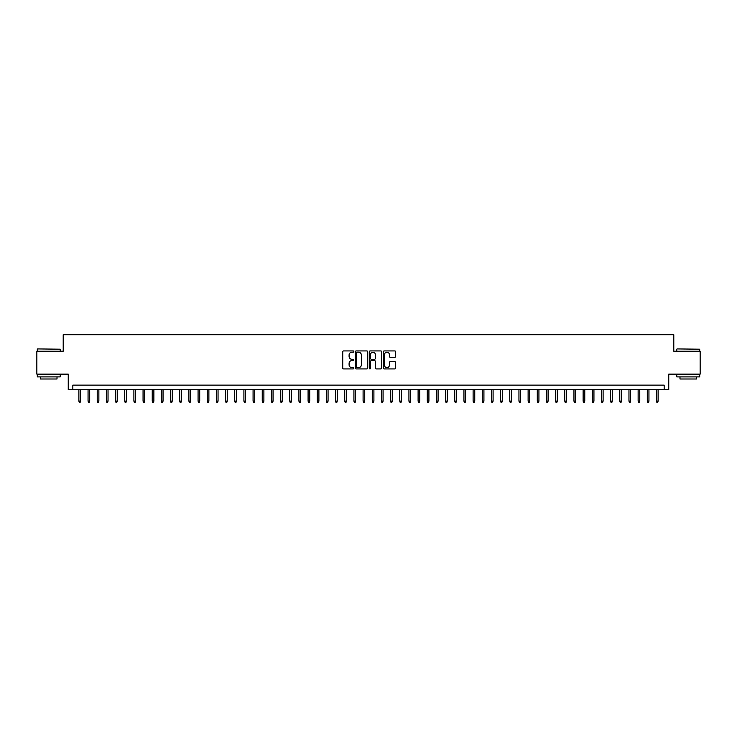 <?xml version="1.0" encoding="UTF-8"?>
<svg xmlns="http://www.w3.org/2000/svg" width="737" height="737" viewBox="0 0 737 737"><rect width="100%" height="100%" fill="white"/><g stroke="black" fill="none" stroke-linecap="round" stroke-linejoin="round"><path stroke-width="1.11" d="M353.834 351.558A0.626 0.626 0 0 0 353.198 350.932L343.645 350.932A0.903 0.903 0 0 0 342.742 351.825L342.742 368.03A0.903 0.903 0 0 0 343.645 368.924L353.198 368.924A0.626 0.626 0 0 0 353.834 368.297A0.626 0.626 0 0 0 353.198 367.671L351.964 367.671A2.884 2.884 0 0 1 349.089 364.787L349.089 363.433A2.884 2.884 0 0 1 351.964 360.559L353.198 360.559A0.626 0.626 0 0 0 353.834 359.932A0.626 0.626 0 0 0 353.198 359.297L351.964 359.297A2.884 2.884 0 0 1 349.089 356.422L349.089 355.068A2.884 2.884 0 0 1 351.964 352.185L353.198 352.185A0.626 0.626 0 0 0 353.834 351.558M394.802 357.27A0.903 0.903 0 0 0 395.695 356.376L395.695 351.825A0.903 0.903 0 0 0 394.802 350.932L384.18 350.932A0.903 0.903 0 0 0 383.277 351.825L383.277 368.03A0.903 0.903 0 0 0 384.18 368.924L394.802 368.924A0.903 0.903 0 0 0 395.695 368.03L395.695 362.54A0.903 0.903 0 0 0 394.802 361.637L390.251 361.637A0.903 0.903 0 0 0 389.357 362.54L389.357 365.257A2.404 2.404 0 0 1 386.943 367.671A2.404 2.404 0 0 1 384.539 365.257L384.539 354.598A2.404 2.404 0 0 1 386.943 352.185A2.404 2.404 0 0 1 389.357 354.598L389.357 356.376A0.903 0.903 0 0 0 390.251 357.27L394.802 357.27M664.166 389.726L668.754 389.726L668.754 374.138L700.15 374.138L700.15 351.217L673.793 351.217L673.793 334.718L63.207 334.718L63.207 351.217L36.85 351.217L36.85 374.138L68.246 374.138L68.246 389.726L664.166 389.726L664.166 385.138L72.834 385.138L72.834 389.726M367.717 351.825A0.903 0.903 0 0 0 366.814 350.932L356.192 350.932A0.903 0.903 0 0 0 355.298 351.825L355.298 368.03A0.903 0.903 0 0 0 356.192 368.924L366.814 368.924A0.903 0.903 0 0 0 367.717 368.03L367.717 351.825M370.186 350.932L380.808 350.932A0.903 0.903 0 0 1 381.702 351.825L381.702 368.03A0.903 0.903 0 0 1 380.808 368.924L376.266 368.924A0.903 0.903 0 0 1 375.363 368.03L375.363 361.462A0.903 0.903 0 0 0 374.46 360.559L371.448 360.559A0.903 0.903 0 0 0 370.545 361.462L370.545 368.297A0.626 0.626 0 0 1 369.919 368.924A0.626 0.626 0 0 1 369.283 368.297L369.283 351.825A0.903 0.903 0 0 1 370.186 350.932M357.187 352.185A0.626 0.626 0 0 0 356.551 352.82L356.551 367.035A0.626 0.626 0 0 0 357.187 367.671L358.486 367.671A2.884 2.884 0 0 0 361.37 364.787L361.37 355.068A2.884 2.884 0 0 0 358.486 352.185L357.187 352.185M375.363 354.644A2.404 2.404 0 0 0 372.959 352.231A2.404 2.404 0 0 0 370.545 354.644L370.545 358.394A0.903 0.903 0 0 0 371.448 359.297L374.46 359.297A0.903 0.903 0 0 0 375.363 358.394L375.363 354.644M80.536 401.094L80.167 402.282L79.255 402.282L78.887 401.094L80.536 401.094L80.536 389.726M78.887 401.094L78.887 389.726M37.587 348.923L60.231 349.2L37.587 348.923M48.771 376.893L37.311 376.893L37.311 374.599L60.231 374.599L60.231 376.893L48.771 376.893M57.016 376.893L57.016 378.993L40.517 378.993L40.517 376.893M677.045 348.923L699.689 349.2L677.045 348.923M688.229 376.893L676.769 376.893L676.769 374.599L699.689 374.599L699.689 376.893L688.229 376.893M696.483 376.893L696.483 378.993L679.984 378.993L679.984 376.893M89.702 401.094L89.334 402.282L88.422 402.282L88.053 401.094L89.702 401.094L89.702 389.726M88.053 401.094L88.053 389.726M98.869 401.094L98.5 402.282L97.588 402.282L97.22 401.094L98.869 401.094L98.869 389.726M97.22 401.094L97.22 389.726M108.035 401.094L107.676 402.282L106.754 402.282L106.386 401.094L108.035 401.094L108.035 389.726M106.386 401.094L106.386 389.726M117.211 401.094L116.842 402.282L115.921 402.282L115.552 401.094L117.211 401.094L117.211 389.726M115.552 401.094L115.552 389.726M126.377 401.094L126.009 402.282L125.087 402.282L124.728 401.094L126.377 401.094L126.377 389.726M124.728 401.094L124.728 389.726M135.544 401.094L135.175 402.282L134.263 402.282L133.894 401.094L135.544 401.094L135.544 389.726M133.894 401.094L133.894 389.726M144.71 401.094L144.341 402.282L143.429 402.282L143.061 401.094L144.71 401.094L144.71 389.726M143.061 401.094L143.061 389.726M153.876 401.094L153.508 402.282L152.596 402.282L152.227 401.094L153.876 401.094L153.876 389.726M152.227 401.094L152.227 389.726M163.043 401.094L162.684 402.282L161.762 402.282L161.394 401.094L163.043 401.094L163.043 389.726M161.394 401.094L161.394 389.726M172.218 401.094L171.85 402.282L170.929 402.282L170.56 401.094L172.218 401.094L172.218 389.726M170.56 401.094L170.56 389.726M181.385 401.094L181.016 402.282L180.095 402.282L179.736 401.094L181.385 401.094L181.385 389.726M179.736 401.094L179.736 389.726M190.551 401.094L190.183 402.282L189.271 402.282L188.902 401.094L190.551 401.094L190.551 389.726M188.902 401.094L188.902 389.726M199.718 401.094L199.349 402.282L198.437 402.282L198.069 401.094L199.718 401.094L199.718 389.726M198.069 401.094L198.069 389.726M208.884 401.094L208.516 402.282L207.604 402.282L207.235 401.094L208.884 401.094L208.884 389.726M207.235 401.094L207.235 389.726M218.051 401.094L217.691 402.282L216.77 402.282L216.402 401.094L218.051 401.094L218.051 389.726M216.402 401.094L216.402 389.726M227.226 401.094L226.858 402.282L225.937 402.282L225.568 401.094L227.226 401.094L227.226 389.726M225.568 401.094L225.568 389.726M236.393 401.094L236.024 402.282L235.103 402.282L234.744 401.094L236.393 401.094L236.393 389.726M234.744 401.094L234.744 389.726M245.559 401.094L245.191 402.282L244.279 402.282L243.91 401.094L245.559 401.094L245.559 389.726M243.91 401.094L243.91 389.726M254.726 401.094L254.357 402.282L253.445 402.282L253.077 401.094L254.726 401.094L254.726 389.726M253.077 401.094L253.077 389.726M263.892 401.094L263.524 402.282L262.612 402.282L262.243 401.094L263.892 401.094L263.892 389.726M262.243 401.094L262.243 389.726M273.058 401.094L272.699 402.282L271.778 402.282L271.409 401.094L273.058 401.094L273.058 389.726M271.409 401.094L271.409 389.726M282.234 401.094L281.866 402.282L280.944 402.282L280.576 401.094L282.234 401.094L282.234 389.726M280.576 401.094L280.576 389.726M291.401 401.094L291.032 402.282L290.111 402.282L289.752 401.094L291.401 401.094L291.401 389.726M289.752 401.094L289.752 389.726M300.567 401.094L300.199 402.282L299.286 402.282L298.918 401.094L300.567 401.094L300.567 389.726M298.918 401.094L298.918 389.726M309.733 401.094L309.365 402.282L308.453 402.282L308.084 401.094L309.733 401.094L309.733 389.726M308.084 401.094L308.084 389.726M318.9 401.094L318.531 402.282L317.619 402.282L317.251 401.094L318.9 401.094L318.9 389.726M317.251 401.094L317.251 389.726M328.066 401.094L327.707 402.282L326.786 402.282L326.417 401.094L328.066 401.094L328.066 389.726M326.417 401.094L326.417 389.726M337.233 401.094L336.873 402.282L335.952 402.282L335.584 401.094L337.233 401.094L337.233 389.726M335.584 401.094L335.584 389.726M346.408 401.094L346.04 402.282L345.119 402.282L344.759 401.094L346.408 401.094L346.408 389.726M344.759 401.094L344.759 389.726M355.575 401.094L355.206 402.282L354.285 402.282L353.926 401.094L355.575 401.094L355.575 389.726M353.926 401.094L353.926 389.726M364.741 401.094L364.373 402.282L363.461 402.282L363.092 401.094L364.741 401.094L364.741 389.726M363.092 401.094L363.092 389.726M373.908 401.094L373.539 402.282L372.627 402.282L372.259 401.094L373.908 401.094L373.908 389.726M372.259 401.094L372.259 389.726M383.074 401.094L382.715 402.282L381.794 402.282L381.425 401.094L383.074 401.094L383.074 389.726M381.425 401.094L381.425 389.726M392.241 401.094L391.881 402.282L390.96 402.282L390.592 401.094L392.241 401.094L392.241 389.726M390.592 401.094L390.592 389.726M401.416 401.094L401.048 402.282L400.127 402.282L399.767 401.094L401.416 401.094L401.416 389.726M399.767 401.094L399.767 389.726M410.583 401.094L410.214 402.282L409.293 402.282L408.934 401.094L410.583 401.094L410.583 389.726M408.934 401.094L408.934 389.726M419.749 401.094L419.381 402.282L418.469 402.282L418.1 401.094L419.749 401.094L419.749 389.726M418.1 401.094L418.1 389.726M428.916 401.094L428.547 402.282L427.635 402.282L427.267 401.094L428.916 401.094L428.916 389.726M427.267 401.094L427.267 389.726M438.082 401.094L437.714 402.282L436.801 402.282L436.433 401.094L438.082 401.094L438.082 389.726M436.433 401.094L436.433 389.726M447.248 401.094L446.889 402.282L445.968 402.282L445.599 401.094L447.248 401.094L447.248 389.726M445.599 401.094L445.599 389.726M456.424 401.094L456.056 402.282L455.134 402.282L454.766 401.094L456.424 401.094L456.424 389.726M454.766 401.094L454.766 389.726M465.591 401.094L465.222 402.282L464.301 402.282L463.942 401.094L465.591 401.094L465.591 389.726M463.942 401.094L463.942 389.726M474.757 401.094L474.388 402.282L473.476 402.282L473.108 401.094L474.757 401.094L474.757 389.726M473.108 401.094L473.108 389.726M483.923 401.094L483.555 402.282L482.643 402.282L482.274 401.094L483.923 401.094L483.923 389.726M482.274 401.094L482.274 389.726M493.09 401.094L492.721 402.282L491.809 402.282L491.441 401.094L493.09 401.094L493.09 389.726M491.441 401.094L491.441 389.726M502.256 401.094L501.897 402.282L500.976 402.282L500.607 401.094L502.256 401.094L502.256 389.726M500.607 401.094L500.607 389.726M511.432 401.094L511.063 402.282L510.142 402.282L509.774 401.094L511.432 401.094L511.432 389.726M509.774 401.094L509.774 389.726M520.598 401.094L520.23 402.282L519.309 402.282L518.949 401.094L520.598 401.094L520.598 389.726M518.949 401.094L518.949 389.726M529.765 401.094L529.396 402.282L528.484 402.282L528.116 401.094L529.765 401.094L529.765 389.726M528.116 401.094L528.116 389.726M538.931 401.094L538.563 402.282L537.651 402.282L537.282 401.094L538.931 401.094L538.931 389.726M537.282 401.094L537.282 389.726M548.098 401.094L547.729 402.282L546.817 402.282L546.449 401.094L548.098 401.094L548.098 389.726M546.449 401.094L546.449 389.726M557.264 401.094L556.905 402.282L555.984 402.282L555.615 401.094L557.264 401.094L557.264 389.726M555.615 401.094L555.615 389.726M566.44 401.094L566.071 402.282L565.15 402.282L564.782 401.094L566.44 401.094L566.44 389.726M564.782 401.094L564.782 389.726M575.606 401.094L575.238 402.282L574.316 402.282L573.957 401.094L575.606 401.094L575.606 389.726M573.957 401.094L573.957 389.726M584.773 401.094L584.404 402.282L583.492 402.282L583.124 401.094L584.773 401.094L584.773 389.726M583.124 401.094L583.124 389.726M593.939 401.094L593.571 402.282L592.659 402.282L592.29 401.094L593.939 401.094L593.939 389.726M592.29 401.094L592.29 389.726M603.106 401.094L602.737 402.282L601.825 402.282L601.456 401.094L603.106 401.094L603.106 389.726M601.456 401.094L601.456 389.726M612.272 401.094L611.913 402.282L610.991 402.282L610.623 401.094L612.272 401.094L612.272 389.726M610.623 401.094L610.623 389.726M621.448 401.094L621.079 402.282L620.158 402.282L619.789 401.094L621.448 401.094L621.448 389.726M619.789 401.094L619.789 389.726M630.614 401.094L630.246 402.282L629.324 402.282L628.965 401.094L630.614 401.094L630.614 389.726M628.965 401.094L628.965 389.726M639.78 401.094L639.412 402.282L638.5 402.282L638.131 401.094L639.78 401.094L639.78 389.726M638.131 401.094L638.131 389.726M648.947 401.094L648.578 402.282L647.666 402.282L647.298 401.094L648.947 401.094L648.947 389.726M647.298 401.094L647.298 389.726M658.113 401.094L657.745 402.282L656.833 402.282L656.464 401.094L658.113 401.094L658.113 389.726M656.464 401.094L656.464 389.726M37.311 351.217L37.311 349.2M42.534 374.599L42.534 374.138M54.999 374.599L54.999 374.138M60.231 351.217L60.231 349.2M676.769 351.217L676.769 349.2M682.001 374.599L682.001 374.138M694.466 374.599L694.466 374.138M699.689 351.217L699.689 349.2"/></g></svg>
